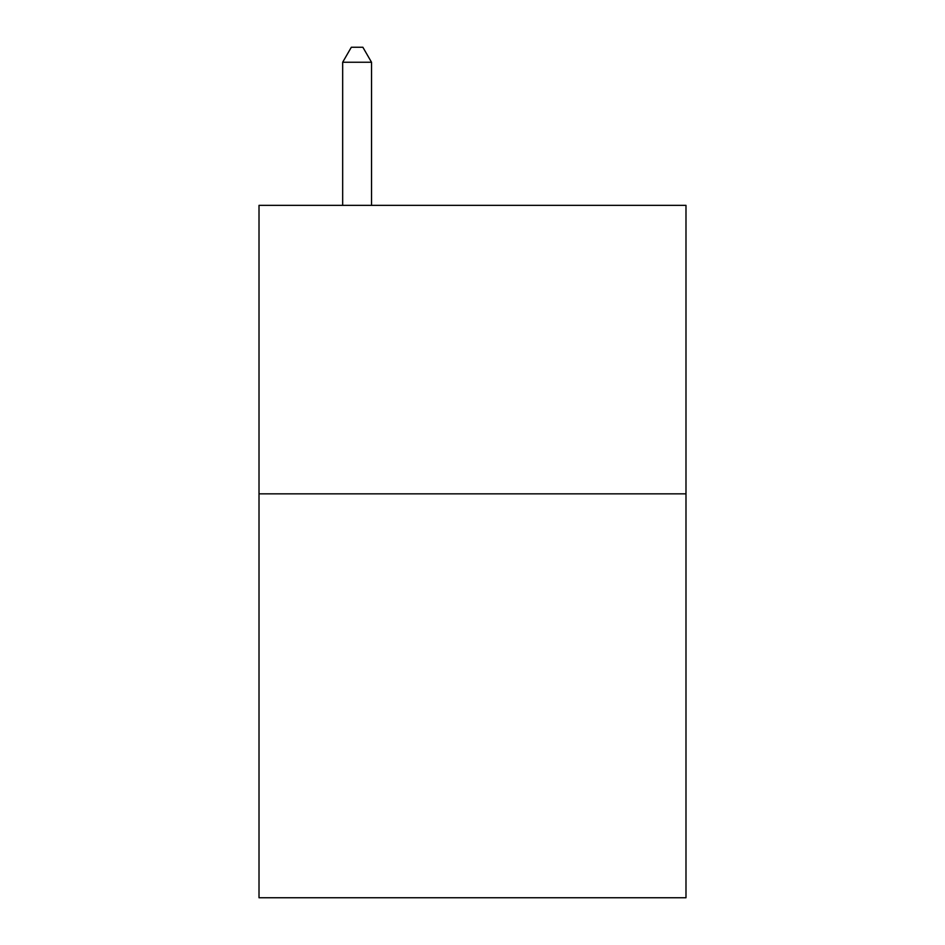 <?xml version="1.0" encoding="UTF-8"?>
<svg xmlns="http://www.w3.org/2000/svg" width="945" height="945" viewBox="0 0 945 945"><rect width="100%" height="100%" fill="white"/><g stroke="black" fill="none" stroke-linecap="round" stroke-linejoin="round"><path stroke-width="1.42" d="M685.987 493.845L685.987 897.75L259.013 897.75L259.013 205.349L685.987 205.349L685.987 493.845L259.013 493.845M371.527 205.349L371.527 62.252L342.669 62.252L342.669 205.349M342.669 62.252L351.327 47.25L362.868 47.25L371.527 62.252"/></g></svg>
